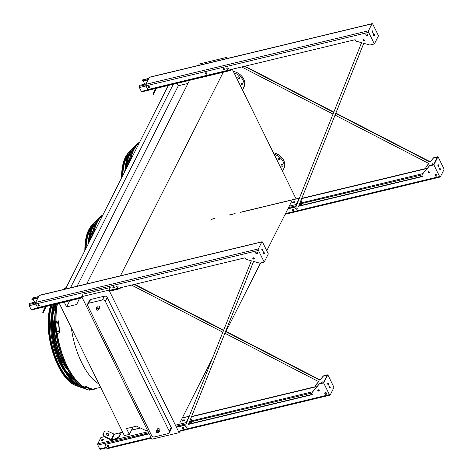 <?xml version="1.0" encoding="UTF-8"?>
<svg xmlns="http://www.w3.org/2000/svg" width="473" height="473" viewBox="0 0 473 473"><rect width="100%" height="100%" fill="white"/><g stroke="black" fill="none" stroke-linecap="round" stroke-linejoin="round"><path stroke-width="0.71" d="M100.619 387.334L93.666 389.001A52.343 22.875 -103.5 0 1 92.2 389.244M83.958 387.02A52.343 22.875 -103.5 0 1 57.245 333.536M56.104 321.451A52.343 22.875 -103.5 0 1 57.487 303.731M93.831 232.882A52.343 22.875 -103.5 0 1 102.257 216.196M198.53 65.404L199.239 64.003L226.478 57.452L227.022 58.557M232.278 69.241L296.074 198.885M64.257 302.099L66.628 306.918L76.679 304.5L79.464 298.445M147.541 430.43L146.21 430.749L136.537 426.149L126.486 428.568L129.354 434.391L124.364 435.592L59.267 303.299M86.719 283.918L189.75 79.949M120.42 275.818L223.451 71.849M77.075 286.242L178.333 85.767L187.982 83.449M66.628 306.918L69.726 300.787M177.139 83.331L178.333 85.767M70.465 287.826L173.289 84.253M65.475 289.027L168.299 85.453M129.354 434.391L133.096 426.977M179.911 422.649L212.436 358.262M224.249 334.872L225.036 333.323M225.999 331.407L260.57 262.964M266.754 250.72L291.616 201.498M294.478 202.296L293.786 202.107M225.769 58.859L226.478 57.452M108.961 290.115L110.244 287.572L83.006 294.117L81.717 296.666L108.961 290.115L179.096 432.659L180.384 430.111M180.077 425.298L180.13 426.143M130.56 160.176A52.343 22.875 -103.5 0 1 138.985 143.49M81.717 296.666L151.857 439.204L179.096 432.659M90.627 299.486L88.729 303.24A2.259 1.809 -153.2 0 0 87.617 304.068L89.515 300.314A2.259 1.809 26.8 0 1 90.627 299.486L104.367 296.181A2.259 1.809 26.8 0 1 107.259 297.552L171.208 427.521A2.259 1.809 26.8 0 1 171.25 429.017L169.352 432.777A2.259 1.809 -153.2 0 0 169.31 431.281L171.208 427.521M107.259 297.552L105.361 301.313L169.31 431.281M88.729 303.24L102.47 299.935L104.367 296.181M169.352 432.777A2.259 1.809 -153.2 0 1 168.246 433.605L154.5 436.91A2.259 1.809 -153.2 0 1 151.614 435.532L87.659 305.564A2.259 1.809 -153.2 0 1 87.617 304.068M96.12 308.378C95.759 309.543 96.338 310.17 97.852 310.258L98.644 309.649A1.413 1.129 26.8 0 0 96.12 308.378L97.066 306.498A1.413 1.129 26.8 0 1 99.59 307.775L98.644 309.649A1.413 1.129 26.8 0 1 97.946 310.17M156.433 430.95C156.072 432.121 156.652 432.748 158.165 432.83L158.958 432.227A1.413 1.129 26.8 0 0 156.433 430.95L157.385 429.07A1.413 1.129 26.8 0 1 159.904 430.347L158.958 432.227A1.413 1.129 26.8 0 1 158.266 432.742M105.361 301.313A2.259 1.809 -153.2 0 0 102.47 299.935M279.667 158.68A1.017 0.816 26.8 0 1 278.662 158.177M282.795 165.047A1.017 0.816 26.8 0 1 281.796 164.545M282.434 171.161A12.434 9.945 -153.2 0 0 283.303 169.801L283.912 168.589A12.434 9.945 -153.2 0 0 273.37 152.749M283.303 169.801A12.434 9.945 -153.2 0 0 274.133 154.304M277.97 159.247A1.017 0.816 -153.2 0 0 279.768 159.496A1.017 0.816 -153.2 0 0 277.947 158.573A1.017 0.816 -153.2 0 0 277.97 159.247M281.098 165.615A1.017 0.816 -153.2 0 0 282.901 165.863A1.017 0.816 -153.2 0 0 281.08 164.941A1.017 0.816 -153.2 0 0 281.098 165.615M239.64 77.336A1.017 0.816 26.8 0 1 238.634 76.827M242.767 83.703A1.017 0.816 26.8 0 1 241.768 83.195M242.407 89.817A12.434 9.945 -153.2 0 0 243.276 88.457L243.891 87.245A12.434 9.945 -153.2 0 0 233.343 71.405M243.276 88.457A12.434 9.945 -153.2 0 0 234.105 72.954M239.237 78.518A1.017 0.816 26.8 0 1 237.919 77.229A1.017 0.816 26.8 0 1 239.74 78.146A1.017 0.816 26.8 0 1 239.237 78.518M242.371 84.886A1.017 0.816 26.8 0 1 241.053 83.597A1.017 0.816 26.8 0 1 242.874 84.513A1.017 0.816 26.8 0 1 242.371 84.886M230.647 69.637L230.227 70.459A0.905 0.396 -103.5 0 1 230.079 70.601A0.905 0.396 -103.5 0 1 229.618 70.205L229.476 69.915M229.642 69.88L229.996 70.27L230.333 69.714M206.908 73.421A0.792 0.633 26.8 0 1 205.678 72.801M224.604 69.164A0.792 0.633 26.8 0 1 223.38 68.55M141.935 91.691A0.905 0.396 -103.5 0 1 141.782 91.833A0.905 0.396 -103.5 0 1 141.326 91.437L139.417 87.552A0.905 0.396 -103.5 0 1 139.299 86.328L139.819 85.3L146.104 83.786M149.681 87.292A0.792 0.633 26.8 0 1 148.339 86.612M206.926 73.528A0.792 0.633 26.8 0 1 205.584 72.848M224.622 69.271A0.792 0.633 26.8 0 1 223.28 68.591M148.244 79.547L141.959 81.06L142.479 80.026A0.905 0.396 -103.5 0 1 142.633 79.89A0.905 0.396 -103.5 0 1 142.834 79.943M148.067 79.902L141.959 81.06M144.791 84.105L143.284 81.049M149.657 87.186A0.792 0.633 26.8 0 1 148.433 86.565M160.968 87.215L156.332 88.374A0.568 0.449 -153.2 0 0 156.049 88.593L153.423 94.434L152.909 94.192L153.051 93.76L155.451 88.546M154.978 91.194L156.185 88.617L154.978 91.194M156.409 88.356L153.423 94.434M153.051 93.76L153.565 94.003M298.481 200.499L296.317 204.774L296.435 205.619M294.649 202.012A1.129 0.467 -26.2 0 0 294.064 202.018A1.129 0.467 -26.2 0 0 292.734 202.958M296.352 205.826L296.305 205.725A0.905 0.396 -103.5 0 1 296.181 204.502L299.368 198.199A0.905 0.396 -103.5 0 1 299.439 198.098M293.928 201.74A1.129 0.467 153.8 0 1 294.638 201.847A1.129 0.467 153.8 0 1 293.828 202.763A1.129 0.467 153.8 0 1 292.61 202.846A1.129 0.467 153.8 0 1 293.928 201.74M293.745 209.675A0.792 0.633 26.8 0 1 292.515 209.054M300.958 200.457L301.886 202.338A0.905 0.396 -103.5 0 1 302.005 203.561L301.348 204.312L301.792 202.515L300.881 200.658M301.348 204.312L299.214 204.827M293.763 209.781A0.792 0.633 26.8 0 1 292.42 209.101M301.484 204.59L299.078 205.17M188.307 418.623L186.143 422.897L186.256 423.743M184.47 420.136A1.129 0.467 -26.2 0 0 183.891 420.142A1.129 0.467 -26.2 0 0 182.56 421.076M118.782 436.827L120.313 433.8L120.538 434.261L119.007 437.294L116.417 438.979L111.882 440.067A1.129 0.905 26.8 0 1 111.054 439.967L104.332 436.768L102.901 434.586L103.09 434.173L104.515 436.36L111.238 439.553A0.568 0.449 -153.2 0 0 111.658 439.606L116.192 438.518L118.782 436.827L119.007 437.294M102.576 439.382A1.129 0.467 153.8 0 1 103.285 439.488A1.129 0.467 153.8 0 1 102.475 440.404A1.129 0.467 153.8 0 1 101.257 440.481A1.129 0.467 153.8 0 1 102.576 439.382M100.353 449.208A0.905 0.396 -103.5 0 1 100.199 449.35A0.905 0.396 -103.5 0 1 99.744 448.954L97.834 445.075A0.905 0.396 -103.5 0 1 97.716 443.851L100.897 437.549A0.905 0.396 -103.5 0 1 101.051 437.407A0.905 0.396 -103.5 0 1 101.252 437.46M186.179 423.944L186.126 423.843A0.905 0.396 -103.5 0 1 186.007 422.62L189.188 416.317A0.905 0.396 -103.5 0 1 189.265 416.222L182.33 417.866M183.755 419.864A1.129 0.467 153.8 0 1 184.458 419.971A1.129 0.467 153.8 0 1 183.654 420.887A1.129 0.467 153.8 0 1 182.43 420.97A1.129 0.467 153.8 0 1 183.755 419.864M103.297 439.654A1.129 0.467 -26.2 0 0 102.718 439.654A1.129 0.467 -26.2 0 0 101.382 440.594M183.565 427.793A0.792 0.633 26.8 0 1 182.341 427.178M190.785 418.575L191.707 420.456A0.905 0.396 -103.5 0 1 191.831 421.68L191.175 422.43L191.618 420.639L190.702 418.782M191.175 422.43L189.04 422.945M183.589 427.899A0.792 0.633 26.8 0 1 182.247 427.22M108.642 445.921A0.792 0.633 26.8 0 1 107.3 445.241M108.624 445.814A0.792 0.633 26.8 0 1 107.395 445.194M102.582 440.351L102.304 439.795M191.311 422.708L188.904 423.288M108.731 435.207A1.585 0.952 24.7 0 0 107.637 433.907A1.585 0.952 24.7 0 0 105.934 433.924M120.313 433.8L118.948 433.061L114.413 434.155A0.568 0.449 -153.2 0 1 113.993 434.102L107.27 430.903L104.622 431.145L103.09 434.173M108.855 435.042A1.585 0.952 24.7 0 0 108.867 435.018A1.585 0.952 24.7 0 0 107.82 433.499A1.585 0.952 24.7 0 0 105.987 433.7A1.585 0.952 24.7 0 0 107.016 435.213A1.585 0.952 24.7 0 0 108.855 435.042M116.417 438.979L116.192 438.518M104.515 436.36L104.332 436.768M120.473 287.755L120.053 288.583A0.905 0.396 -103.5 0 1 119.9 288.725A0.905 0.396 -103.5 0 1 119.444 288.329L119.302 288.039M119.462 287.998L119.823 288.394L120.154 287.832M114.431 287.288A0.792 0.633 26.8 0 1 113.201 286.668M31.762 309.809A0.905 0.396 -103.5 0 1 31.608 309.951A0.905 0.396 -103.5 0 1 31.153 309.555L29.243 305.676A0.905 0.396 -103.5 0 1 29.125 304.452L29.645 303.418L35.93 301.91M39.501 305.41A0.792 0.633 26.8 0 1 38.159 304.736M114.448 287.395A0.792 0.633 26.8 0 1 113.106 286.715M38.071 297.665L31.786 299.178L32.306 298.15A0.905 0.396 -103.5 0 1 32.46 298.008A0.905 0.396 -103.5 0 1 32.655 298.067M37.893 298.02L31.922 299.456L31.786 299.178M34.612 302.223L33.11 299.173M39.484 305.304A0.792 0.633 26.8 0 1 38.26 304.689M50.788 305.339L46.159 306.492A0.568 0.449 -153.2 0 0 45.875 306.711L43.244 312.558L42.736 312.316L42.877 311.884L45.272 306.664M44.805 309.318L46.011 306.735L44.805 309.318M46.236 306.474L43.244 312.558M42.877 311.884L43.386 312.127M335.747 113.443L430.052 162.085L433.221 158.284A1.129 0.905 26.8 0 1 433.688 158.006L437.348 157.125L433.522 164.699L429.862 165.58A1.129 0.905 -153.2 0 0 429.395 165.852L422.241 174.442A1.129 0.905 -153.2 0 0 422.093 174.738A1.129 0.905 -153.2 0 0 422.017 175.631L422.454 176.518L298.593 206.293L363.784 43.321M422.336 176.275L298.747 205.992M298.593 206.293L363.755 43.315L369.602 44.953A1.129 0.905 -153.2 0 0 370.211 44.97L374.368 43.971L368.638 32.324A1.129 0.497 -103.5 0 1 368.491 30.792L372.009 23.827A1.129 0.497 -103.5 0 1 372.198 23.65A1.129 0.497 -103.5 0 1 372.771 24.141L378.501 35.788L374.368 43.971M430.052 162.085L433.374 157.976A1.129 0.905 26.8 0 1 433.842 157.698L437.998 156.699L443.727 168.347A1.129 0.497 -103.5 0 1 443.875 169.878L440.357 176.849A1.129 0.497 -103.5 0 1 440.168 177.02A1.129 0.497 -103.5 0 1 439.594 176.53L433.865 164.882L429.709 165.881A1.129 0.905 -153.2 0 0 429.242 166.159L422.241 174.442M439.654 168.648A0.792 0.343 -103.5 0 1 439.902 169.689M437.963 164.994A1.129 0.497 -103.5 0 1 438.412 166.874M296.021 206.648L288.051 208.563M368.638 32.324L145.98 85.855L147.801 89.557L355.134 39.702L355.566 40.589A1.129 0.905 -153.2 0 0 356.406 41.257L361.567 42.7L295.903 206.943L287.897 208.865M426.315 168.4L301.809 198.335M335.073 115.128L428.863 163.51L426.067 166.868A1.129 0.905 26.8 0 0 425.996 167.755L426.433 168.636L301.691 198.63M244.405 66.326L333.707 112.391M367.409 35.345L366.238 35.02M333.033 114.076L241.715 66.977M301.195 200.936A0.792 0.633 -153.2 0 0 301.011 200.327M433.404 164.728A0.792 0.633 -153.2 0 0 431.955 164.096A0.792 0.633 -153.2 0 0 432.322 164.988M429.443 172.521A0.792 0.633 26.8 0 1 428.083 171.835M436.886 175.643A1.017 0.816 26.8 0 1 435.107 174.744M293.763 209.941A0.845 0.68 26.8 0 1 292.296 209.196M297.227 208.753A0.792 0.633 26.8 0 1 295.867 208.067M367.746 35.132A1.017 0.816 26.8 0 1 365.966 34.239M228.364 68.804A0.792 0.633 26.8 0 1 227.005 68.112M149.675 87.452A0.845 0.68 26.8 0 1 148.209 86.707M224.622 69.43A0.845 0.68 26.8 0 1 223.155 68.691M206.926 73.687A0.845 0.68 26.8 0 1 205.459 72.943M364.488 40.518A0.792 0.633 26.8 0 1 363.128 39.833M428.367 171.681A0.792 0.633 -153.2 0 0 429.005 172.976A0.792 0.633 -153.2 0 0 428.367 171.681M435.509 174.513A1.017 0.816 -153.2 0 0 436.331 176.175A1.017 0.816 -153.2 0 0 435.509 174.513M292.61 209.025A0.845 0.68 -153.2 0 0 293.29 210.414A0.845 0.68 -153.2 0 0 292.61 209.025M296.151 207.913A0.792 0.633 -153.2 0 0 296.79 209.208A0.792 0.633 -153.2 0 0 296.151 207.913M366.374 34.003A1.017 0.816 -153.2 0 0 367.19 35.67A1.017 0.816 -153.2 0 0 366.374 34.003M227.288 67.964A0.792 0.633 -153.2 0 0 227.927 69.259A0.792 0.633 -153.2 0 0 227.288 67.964M148.528 86.535A0.845 0.68 -153.2 0 0 149.208 87.925A0.845 0.68 -153.2 0 0 148.528 86.535M223.469 68.52A0.845 0.68 -153.2 0 0 224.155 69.903A0.845 0.68 -153.2 0 0 223.469 68.52M205.773 72.771A0.845 0.68 -153.2 0 0 206.453 74.16A0.845 0.68 -153.2 0 0 205.773 72.771M363.412 39.679A0.792 0.633 -153.2 0 0 364.05 40.974A0.792 0.633 -153.2 0 0 363.412 39.679M244.908 66.208L333.832 112.071M335.871 113.13L430.205 161.784M426.072 166.863A1.129 0.905 26.8 0 1 426.22 166.567L428.798 163.475M433.043 164.811A0.792 0.633 26.8 0 1 432.062 163.96M439.813 169.535A0.792 0.343 76.5 0 0 440.209 169.878A0.792 0.343 76.5 0 0 440.363 169.032A0.792 0.343 76.5 0 0 439.843 168.341A0.792 0.343 76.5 0 0 439.813 169.535M438.128 166.478A1.129 0.497 76.5 0 0 438.696 166.975A1.129 0.497 76.5 0 0 438.914 165.757A1.129 0.497 76.5 0 0 438.169 164.775A1.129 0.497 76.5 0 0 438.128 166.478M437.998 156.699L433.865 164.882M373.463 33.914A1.129 0.497 -103.5 0 1 373.912 35.8M371.967 31.1A0.792 0.343 -103.5 0 1 372.221 32.14M145.98 85.855A1.129 0.497 -103.5 0 1 145.832 84.33L149.35 77.359A1.129 0.497 -103.5 0 1 149.539 77.182L372.198 23.65M374.238 34.192A1.129 0.497 76.5 0 0 373.67 33.695A1.129 0.497 76.5 0 0 373.629 35.404A1.129 0.497 76.5 0 0 374.196 35.895A1.129 0.497 76.5 0 0 374.238 34.192M372.558 31.135A0.792 0.343 76.5 0 0 372.156 30.792A0.792 0.343 76.5 0 0 372.127 31.987A0.792 0.343 76.5 0 0 372.529 32.33A0.792 0.343 76.5 0 0 372.558 31.135M225.574 331.567L319.878 380.209L323.047 376.402A1.129 0.905 26.8 0 1 323.508 376.124L327.174 375.243L323.349 382.817L319.683 383.698A1.129 0.905 -153.2 0 0 319.222 383.975L312.068 392.566A1.129 0.905 -153.2 0 0 311.92 392.856A1.129 0.905 -153.2 0 0 311.843 393.755L312.275 394.636L188.42 424.417L253.605 261.445M312.162 394.399L188.573 424.115M188.42 424.417L253.575 261.433L259.429 263.071A1.129 0.905 -153.2 0 0 260.038 263.089L264.194 262.089L258.465 250.442A1.129 0.497 -103.5 0 1 258.317 248.916L261.835 241.945A1.129 0.497 -103.5 0 1 262.024 241.774A1.129 0.497 -103.5 0 1 262.598 242.265L268.327 253.912L264.194 262.089M319.878 380.209L323.201 376.1A1.129 0.905 26.8 0 1 323.662 375.822L327.824 374.823L333.554 386.471A1.129 0.497 -103.5 0 1 333.702 388.002L330.184 394.967A1.129 0.497 -103.5 0 1 329.994 395.144A1.129 0.497 -103.5 0 1 329.421 394.648L323.692 383L327.824 374.823M185.848 424.766L176.34 427.054M149.101 433.605L104.941 444.484L149.22 433.842M319.269 390.645A0.792 0.633 26.8 0 1 317.903 389.953M326.707 393.761A1.017 0.816 26.8 0 1 324.933 392.868M108.642 446.08A0.845 0.68 26.8 0 1 107.176 445.335M183.583 428.059A0.845 0.68 26.8 0 1 182.117 427.32M257.572 253.256A1.017 0.816 26.8 0 1 255.792 252.357M118.191 286.922A0.792 0.633 26.8 0 1 116.825 286.236M39.501 305.57A0.845 0.68 26.8 0 1 38.035 304.831M114.448 287.554A0.845 0.68 26.8 0 1 112.982 286.809M254.314 258.636A0.792 0.633 26.8 0 1 252.954 257.951M187.054 426.877A0.792 0.633 26.8 0 1 185.694 426.191M134.231 284.45L223.528 330.515M257.235 253.469L256.059 253.138M191.518 416.754L316.254 386.76L315.822 385.879A1.129 0.905 26.8 0 1 315.893 384.992L318.69 381.634L224.9 333.252M222.854 332.2L131.541 285.095M191.021 419.054A0.792 0.633 -153.2 0 0 190.838 418.451M323.23 382.846A0.792 0.633 -153.2 0 0 321.782 382.219A0.792 0.633 -153.2 0 0 322.148 383.106M316.135 386.524L191.63 416.459M109.139 290.481L244.961 257.826L245.392 258.707A1.129 0.905 -153.2 0 0 246.226 259.375L251.388 260.824L185.729 425.061L176.459 427.29M329.634 387.653A0.792 0.343 76.5 0 0 330.036 388.002A0.792 0.343 76.5 0 0 330.184 387.151A0.792 0.343 76.5 0 0 329.663 386.465A0.792 0.343 76.5 0 0 329.634 387.653M327.955 384.602A1.129 0.497 76.5 0 0 328.522 385.093A1.129 0.497 76.5 0 0 328.741 383.881A1.129 0.497 76.5 0 0 327.996 382.899A1.129 0.497 76.5 0 0 327.955 384.602M107.525 448.505A1.129 0.497 -103.5 0 1 107.336 448.676A1.129 0.497 -103.5 0 1 106.762 448.185L104.941 444.484M134.734 284.326L223.658 330.195M225.698 331.248L320.032 379.908M316.047 384.691L315.893 384.992A1.129 0.905 26.8 0 1 316.047 384.691L318.619 381.599M322.87 382.935A0.792 0.633 26.8 0 1 321.882 382.078M81.9 297.032L37.621 307.675L35.806 303.979A1.129 0.497 -103.5 0 1 35.658 302.448L39.176 295.483A1.129 0.497 -103.5 0 1 39.365 295.306L262.024 241.774M319.683 383.698L323.692 383M319.535 383.999A1.129 0.905 -153.2 0 0 319.068 384.277L312.068 392.566M318.193 389.805A0.792 0.633 26.8 0 1 318.826 391.1A0.792 0.633 26.8 0 1 318.193 389.805M325.335 392.631A1.017 0.816 26.8 0 1 326.151 394.299A1.017 0.816 26.8 0 1 325.335 392.631M107.489 445.164A0.845 0.68 26.8 0 1 108.169 446.553A0.845 0.68 26.8 0 1 107.489 445.164M182.436 427.149A0.845 0.68 26.8 0 1 183.116 428.532A0.845 0.68 26.8 0 1 182.436 427.149M185.978 426.037A0.792 0.633 26.8 0 1 186.616 427.332A0.792 0.633 26.8 0 1 185.978 426.037M256.195 252.127A1.017 0.816 26.8 0 1 257.016 253.788A1.017 0.816 26.8 0 1 256.195 252.127M117.115 286.082A0.792 0.633 26.8 0 1 117.747 287.377A0.792 0.633 26.8 0 1 117.115 286.082M38.348 304.659A0.845 0.68 26.8 0 1 39.034 306.043A0.845 0.68 26.8 0 1 38.348 304.659M113.295 286.638A0.845 0.68 26.8 0 1 113.975 288.027A0.845 0.68 26.8 0 1 113.295 286.638M95.191 291.191A0.845 0.68 26.8 0 1 96.179 290.954M253.238 257.797A0.792 0.633 26.8 0 1 253.877 259.092A0.792 0.633 26.8 0 1 253.238 257.797M329.48 386.772A0.792 0.343 -103.5 0 1 329.728 387.813M327.783 383.112A1.129 0.497 -103.5 0 1 328.238 384.998M264.064 252.31A1.129 0.497 76.5 0 0 263.496 251.819A1.129 0.497 76.5 0 0 263.455 253.522A1.129 0.497 76.5 0 0 264.023 254.019A1.129 0.497 76.5 0 0 264.064 252.31M262.379 249.259A0.792 0.343 76.5 0 0 261.983 248.91A0.792 0.343 76.5 0 0 261.953 250.105A0.792 0.343 76.5 0 0 262.349 250.454A0.792 0.343 76.5 0 0 262.379 249.259M263.284 252.032A1.129 0.497 -103.5 0 1 263.739 253.918M261.794 249.218A0.792 0.343 -103.5 0 1 262.048 250.264M128.798 163.658A52.84 23.088 -103.5 0 1 135.887 144.975A52.84 23.088 -103.5 0 1 136.041 144.815M139.068 143.325A52.438 22.911 76.5 0 0 137.01 145.105A52.438 22.911 76.5 0 0 130.477 160.341M136.632 145.518A51.805 22.639 -103.5 0 1 137.407 144.821M128.999 162.156A39.75 17.371 76.5 0 0 127.03 167.158M129.389 159.821A40.879 17.862 76.5 0 0 126.575 166.189M124.647 171.882A40.879 17.862 -103.5 0 1 125.073 169.334M127.154 162.629A40.879 17.862 -103.5 0 1 129.626 158.662M132.611 149.764A49.251 21.521 76.5 0 0 126.315 168.571M134.379 146.813A50.286 21.977 76.5 0 0 132.777 148.25A50.286 21.977 76.5 0 0 125.682 169.831M124.943 171.285A49.653 21.699 -103.5 0 1 132.002 149.06L132.777 148.25M131.914 151.265A45.934 20.073 76.5 0 0 131.198 151.679M131.961 151.159A46.064 20.126 76.5 0 0 131.269 151.573M128.857 153.707A46.064 20.126 76.5 0 0 122.625 175.879M131.553 152.14A45.337 19.813 76.5 0 0 130.477 152.897M128.053 155.499A45.337 19.813 76.5 0 0 122.803 175.53M130.501 150.911A47.099 20.581 76.5 0 0 128.893 152.336A47.099 20.581 76.5 0 0 122.105 176.914M92.075 236.364A52.84 23.088 -103.5 0 1 99.164 217.681A52.84 23.088 -103.5 0 1 99.318 217.521M102.345 216.031A52.438 22.911 76.5 0 0 100.288 217.811A52.438 22.911 76.5 0 0 93.749 233.047M99.904 218.23A51.805 22.639 -103.5 0 1 100.684 217.527M92.276 234.862A39.75 17.371 76.5 0 0 90.308 239.864M92.667 232.533A40.879 17.862 76.5 0 0 89.852 238.895M87.919 244.588A40.879 17.862 -103.5 0 1 88.345 242.04M90.432 235.335A40.879 17.862 -103.5 0 1 92.903 231.368M95.889 222.47A49.251 21.521 76.5 0 0 89.592 241.277M97.657 219.519A50.286 21.977 76.5 0 0 96.054 220.956A50.286 21.977 76.5 0 0 88.954 242.537M88.22 243.991A49.653 21.699 -103.5 0 1 95.28 221.772L96.054 220.956M95.191 223.971A45.934 20.073 76.5 0 0 94.476 224.385M95.239 223.865A46.064 20.126 76.5 0 0 94.547 224.279M92.129 226.419A46.064 20.126 76.5 0 0 85.903 248.585M94.831 224.846A45.337 19.813 76.5 0 0 93.755 225.603M91.324 228.205A45.337 19.813 76.5 0 0 86.074 248.242M93.778 223.617A47.099 20.581 76.5 0 0 92.17 225.042A47.099 20.581 76.5 0 0 85.377 249.62M86.417 389.326A52.84 23.088 -103.5 0 1 86.204 389.249A52.84 23.088 -103.5 0 1 61.431 355.406A52.84 23.088 -103.5 0 1 56.181 304.044M65.617 288.737A52.438 22.911 76.5 0 0 65.103 289.115M57.428 303.743A52.438 22.911 76.5 0 0 56.056 321.463M57.209 333.548A52.438 22.911 76.5 0 0 83.857 387.044A48.618 21.244 -103.5 0 1 83.851 387.044M92.211 389.338A52.438 22.911 76.5 0 0 94.996 388.682M65.54 370.229A39.75 17.371 76.5 0 0 72.263 377.076M55.548 307.568A39.75 17.371 76.5 0 0 52.674 316.727M51.474 324.413A40.879 17.862 76.5 0 0 60.231 362.454A40.879 17.862 76.5 0 0 60.976 363.932M68.272 374.586A40.879 17.862 76.5 0 0 73.67 378.979M55.944 305.239A40.879 17.862 76.5 0 0 53.124 311.601M74.409 379.908A40.879 17.862 -103.5 0 1 70.4 377.495M65.499 372.47A40.879 17.862 -103.5 0 1 51.622 314.752M53.703 308.041A40.879 17.862 -103.5 0 1 56.175 304.074M54.933 322.923A34.162 14.929 76.5 0 0 62.046 358.859A34.162 14.929 76.5 0 0 64.736 363.684M54.821 319.044A35.298 15.426 76.5 0 0 61.738 359.462A35.298 15.426 76.5 0 0 66.397 367.19M67.994 370.235A35.298 15.426 -103.5 0 1 56.559 348.264M54.661 340.371A35.298 15.426 -103.5 0 1 54.862 315.603M58.457 340.193A28.581 12.487 76.5 0 0 60.018 346.697M62.525 354.933A29.71 12.984 76.5 0 0 62.72 355.353M59.503 349.417A29.71 12.984 -103.5 0 1 56.76 338.012M57.913 332.212L57.676 331.88A53.473 23.366 -103.5 0 1 57.582 331.218L58.374 331.029A53.473 23.366 76.5 0 0 58.469 331.691L57.676 331.88L58.061 332.235M58.144 330.704L58.374 331.029M57.014 323.532L56.807 323.213A53.473 23.366 -103.5 0 1 56.772 322.574L57.558 322.385A53.473 23.366 76.5 0 0 57.594 323.024L56.807 323.213L57.162 323.556M57.357 322.072L57.558 322.385M59.622 332.785A53.473 23.366 -103.5 0 1 58.469 320.883L58.735 320.996A52.911 23.118 76.5 0 0 59.894 332.897L56.902 333.441A53.473 23.366 -103.5 0 1 55.749 321.539L58.469 320.883M58.646 331.141L57.854 331.337A52.911 23.118 76.5 0 0 57.943 331.993M57.83 322.497L57.038 322.687A52.911 23.118 76.5 0 0 57.073 323.325M56.902 333.441L59.894 332.897M85.193 387.694L86.003 387.647A53.473 23.366 76.5 0 0 86.328 387.836L85.536 388.031A53.473 23.366 -103.5 0 1 85.211 387.836L85.152 387.771M89.509 389.61L90.308 389.504A53.473 23.366 76.5 0 0 90.627 389.586L89.835 389.776A53.473 23.366 -103.5 0 1 89.521 389.693L89.468 389.657M92.223 389.486A53.473 23.366 -103.5 0 1 86.305 387.009L86.252 386.465A52.911 23.118 76.5 0 0 92.17 388.942L92.223 389.486L89.503 390.142A53.473 23.366 -103.5 0 1 83.585 387.665L86.305 387.009M83.585 387.665L83.532 387.121L86.252 386.465M54.572 304.429A49.251 21.521 76.5 0 0 63.128 365.7A49.251 21.521 76.5 0 0 81.114 386.471M53.863 304.6A50.286 21.977 76.5 0 0 62.85 366.256A50.286 21.977 76.5 0 0 81.947 387.748A50.286 21.977 76.5 0 0 84.028 388.298M81.947 387.748L80.889 387.375A49.653 21.699 -103.5 0 1 62.028 366.155A49.653 21.699 -103.5 0 1 53.307 304.736M78.985 385.406A45.934 20.073 76.5 0 0 79.807 385.454M51.971 305.055A46.064 20.126 76.5 0 0 59.024 365.186A46.064 20.126 76.5 0 0 75.97 384.667M79.097 385.471A46.064 20.126 76.5 0 0 79.902 385.53M52.373 304.961A45.337 19.813 76.5 0 0 59.024 364.843A45.337 19.813 76.5 0 0 74.444 383.437M77.791 384.655A45.337 19.813 76.5 0 0 79.092 384.839M51.167 305.251A47.099 20.581 76.5 0 0 58.741 365.741A47.099 20.581 76.5 0 0 76.632 385.873A47.099 20.581 76.5 0 0 78.707 386.411M98.898 383.84C86.796 377.549 74.356 352.267 71.376 327.907M157.881 432.582A0.845 0.68 -153.2 0 0 158.012 431.388A0.845 0.68 -153.2 0 0 156.729 431.701A0.845 0.68 -153.2 0 0 157.881 432.582M97.568 310.01A0.845 0.68 -153.2 0 0 97.698 308.816A0.845 0.68 -153.2 0 0 96.415 309.123A0.845 0.68 -153.2 0 0 97.568 310.01M145.737 84.779L139.299 86.328M146.033 85.962L139.417 87.552M229.618 70.205L141.326 91.437M148.764 78.518L142.479 80.026M299.368 198.199L240.609 212.324M235.04 213.666L229.304 215.044M214.476 218.609L211.076 219.425M296.181 204.502L289.263 206.163M301.792 202.515L299.959 202.958M297.233 203.615L296.861 203.703M301.869 203.284L299.616 203.822M296.89 204.478L296.411 204.596M296.305 205.725L288.542 207.588M189.188 416.317L182.271 417.984M140.487 428.03L131.47 430.194M122.744 432.298L119.131 433.162M104.302 436.727L100.897 437.549M186.007 422.62L175.412 425.168M148.173 431.719L97.716 443.851M191.618 420.639L189.785 421.076M187.06 421.733L186.687 421.821M191.695 421.402L189.436 421.946M186.711 422.602L186.238 422.714M186.126 423.843L175.962 426.285M148.723 432.836L97.834 445.075M106.36 447.363L99.744 448.954M113.993 434.102L111.238 439.553M114.413 434.155L111.658 439.606M35.564 302.903L29.125 304.452M35.853 304.086L29.243 305.676M119.444 288.329L109.281 290.771M82.042 297.322L31.153 309.555M38.591 296.636L32.306 298.15M433.221 158.284L433.374 157.976M429.33 172.077L428.242 172.338M422.933 173.615L302.016 202.686M421.999 174.886L302.04 203.467M439.594 176.53L285.521 213.571M433.688 158.006L433.842 157.698M429.862 165.58L429.709 165.881M426.067 166.868L426.22 166.567M429.395 165.852L429.242 166.159M372.009 23.827L149.35 77.359M368.491 30.792L145.832 84.33M323.047 376.402L323.201 376.1M311.819 393.004L191.867 421.585M319.151 390.195L318.063 390.462M312.754 391.739L191.837 420.81M329.421 394.648L180.172 430.536M151.041 437.537L106.762 448.185M258.465 250.442L35.806 303.979M323.508 376.124L323.662 375.822M319.222 383.975L319.068 384.277M258.317 248.916L35.658 302.448M261.835 241.945L39.176 295.483M129.129 163.002A53.094 23.201 -103.5 0 1 136.2 144.643L139.766 141.953M139.299 142.87A52.704 23.029 76.5 0 0 130.246 160.796M121.496 178.12L123.205 163.037L128.278 152.986A46.596 20.363 76.5 0 0 121.561 177.984A46.2 20.185 -103.5 0 1 121.644 174.046M92.406 235.708A53.094 23.201 -103.5 0 1 99.472 217.355L103.037 214.659M102.576 215.576A52.704 23.029 76.5 0 0 93.518 233.502M84.768 250.826L86.476 235.743L91.555 225.692A46.596 20.363 76.5 0 0 84.838 250.69M84.827 250.714A46.2 20.185 -103.5 0 1 84.921 246.752M86.204 389.249L86.636 389.403A53.094 23.201 -103.5 0 1 61.786 355.525A53.094 23.201 -103.5 0 1 56.423 303.985M65.848 288.282A52.704 23.029 76.5 0 0 64.553 289.251M57.257 303.784A52.704 23.029 76.5 0 0 55.932 321.492M57.085 333.512A52.704 23.029 76.5 0 0 83.573 387.109M91.632 389.628A52.704 23.029 76.5 0 0 96.273 388.38M56.08 315.793A3.955 1.726 -103.5 0 1 56.045 315.426M85.536 388.031L85.495 387.594M50.765 305.357A46.596 20.363 76.5 0 0 58.09 365.659A46.596 20.363 76.5 0 0 75.792 385.572L76.632 385.873M60.308 369.833A46.2 20.185 -103.5 0 1 57.996 365.499A46.2 20.185 -103.5 0 1 48.193 319.458M230.079 70.601L141.782 91.833M148.824 78.4L142.633 79.89M299.45 198.075L240.562 212.235M235.099 213.548L229.174 214.973M214.423 218.52L211.224 219.289M140.345 427.959L131.535 430.081M122.696 432.204L119.001 433.091M104.243 436.638L101.051 437.407M106.579 447.819L100.199 449.35M119.9 288.725L109.505 291.22M82.267 297.771L31.608 309.951M38.65 296.518L32.46 298.008M440.168 177.02L285.154 214.293M425.978 167.01L426.132 166.703M329.994 395.144L179.805 431.252M151.319 438.104L107.336 448.676M315.798 385.128L315.952 384.827M135.887 144.975L136.2 144.643M130.725 159.312L130.524 160.241M128.278 152.986L128.893 152.336M99.164 217.681L99.472 217.355M93.997 232.018L93.802 232.947M91.555 225.692L92.17 225.042M86.636 389.403L88.688 389.965M89.645 390.107L97.267 388.138M63.24 289.565L66.315 287.365M57.274 304.724L56.801 307.089M75.792 385.572C69.336 383.071 63.406 376.413 57.99 365.599L48.707 333.707L48.216 318.051L50.729 305.381"/></g></svg>
